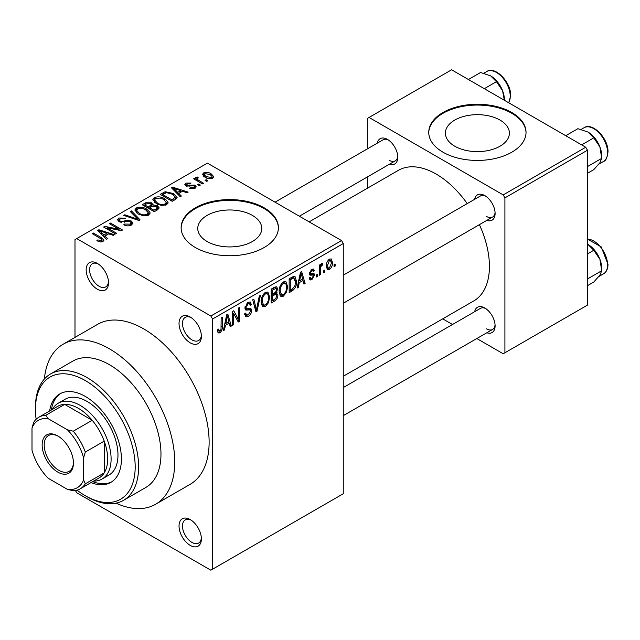 <?xml version="1.0" encoding="UTF-8"?>
<svg xmlns="http://www.w3.org/2000/svg" width="640" height="640" viewBox="0 0 640 640"><rect width="100%" height="100%" fill="white"/><g stroke="black" fill="none" stroke-linecap="round" stroke-linejoin="round"><path stroke-width="0.96" d="M190.208 342.832A15.808 9.128 60 0 1 179.032 323.472A15.808 9.128 60 0 1 190.208 317.016L190.208 317.016A15.808 9.128 60 0 1 201.384 336.384A15.808 9.128 60 0 1 190.208 342.832M191.104 317.576A13.376 7.72 -120 0 0 185.24 317.352A13.376 7.72 -120 0 0 183.192 328.072A13.376 7.72 -120 0 0 191.928 339.856A13.376 7.72 -120 0 0 198.616 340.52A13.376 7.72 -120 0 0 201.352 335.328M190.208 545.376A15.808 9.128 60 0 1 179.032 526.016A15.808 9.128 60 0 1 190.208 519.56L190.208 519.56A15.808 9.128 60 0 1 201.384 538.92A15.808 9.128 60 0 1 190.208 545.376M191.104 520.12A13.376 7.72 -120 0 0 185.24 519.896A13.376 7.72 -120 0 0 183.192 530.608A13.376 7.72 -120 0 0 191.928 542.4A13.376 7.72 -120 0 0 198.616 543.064A13.376 7.72 -120 0 0 201.352 537.864M97.344 289.224A15.808 9.128 60 0 1 86.168 269.856A15.808 9.128 60 0 1 97.344 263.408L97.344 263.408A15.808 9.128 60 0 1 108.528 282.768A15.808 9.128 60 0 1 97.344 289.224M98.24 263.968A13.376 7.72 -120 0 0 92.376 263.736A13.376 7.72 -120 0 0 90.328 274.456A13.376 7.72 -120 0 0 99.064 286.24A13.376 7.72 -120 0 0 105.752 286.904A13.376 7.72 -120 0 0 108.488 281.712M500.024 120.08A32.008 18.48 0 0 0 465.144 116.072A32.008 18.48 0 0 0 445.392 133.144A32.008 18.48 0 0 0 454.76 146.208A32.008 18.48 0 0 0 489.64 150.216A32.008 18.48 0 0 0 509.4 133.144A32.008 18.48 0 0 0 500.024 120.08M511.784 112.496A48.64 28.08 0 0 0 458.784 106.408A48.64 28.08 0 0 0 428.752 132.352A48.64 28.08 0 0 0 443 152.208A48.64 28.08 0 0 0 496.008 158.296A48.64 28.08 0 0 0 526.032 132.352A48.64 28.08 0 0 0 511.784 112.496M526.032 132.752A48.64 28.08 0 0 0 511.784 113.288A48.64 28.08 0 0 0 459.096 107.128A48.64 28.08 0 0 0 428.76 132.752M207.128 241.52A32.008 18.48 180 0 1 197.76 228.456A32.008 18.48 180 0 1 217.512 211.384A32.008 18.48 180 0 1 252.392 215.392A32.008 18.48 180 0 1 261.768 228.456A32.008 18.48 180 0 1 242.008 245.528A32.008 18.48 180 0 1 207.128 241.52M264.152 207.808A48.64 28.08 0 0 0 211.152 201.72A48.64 28.08 0 0 0 181.12 227.664A48.64 28.08 0 0 0 195.368 247.52A48.64 28.08 0 0 0 248.376 253.608A48.64 28.08 0 0 0 278.4 227.664A48.64 28.08 0 0 0 264.152 207.808M278.4 228.064A48.64 28.08 0 0 0 264.152 208.6A48.64 28.08 0 0 0 211.464 202.44A48.64 28.08 0 0 0 181.128 228.064M474.672 199.304A14.592 8.424 60 0 1 484.792 195.592L484.792 195.592A14.592 8.424 60 0 1 495.104 213.464A14.592 8.424 60 0 1 486.832 220.368M485.688 196.16A12.16 7.024 -120 0 0 480.432 195.984L343.256 275.176M377.344 143.112A14.592 8.424 60 0 1 387.456 139.4L387.456 139.4A14.592 8.424 60 0 1 397.776 157.272A14.592 8.424 60 0 1 389.504 164.176M388.352 139.968A12.16 7.024 -120 0 0 383.096 139.792L275.04 202.176M474.672 311.696A14.592 8.424 60 0 1 484.792 307.984L484.792 307.984A14.592 8.424 60 0 1 495.104 325.856A14.592 8.424 60 0 1 486.832 332.76M485.688 308.552A12.16 7.024 -120 0 0 480.432 308.376L343.256 387.568M116.056 503.16A92.416 53.36 -120 0 0 155.592 504.28A92.416 53.36 -120 0 0 169.76 430.232A92.416 53.36 -120 0 0 109.384 348.792A92.416 53.36 -120 0 0 63.176 344.216A92.416 53.36 -120 0 0 44.376 379.016M155.592 504.28L189.984 484.424A92.416 53.36 -120 0 0 204.152 410.368A92.416 53.36 -120 0 0 143.776 328.936A92.416 53.36 -120 0 0 97.568 324.36L63.176 344.216M343.256 376.272L473.816 300.896A75.392 43.528 -120 0 0 479.4 224.656M467.24 203.6A75.392 43.528 -120 0 0 436.12 174.048A75.392 43.528 -120 0 0 398.424 170.32L309.144 221.864M123.512 500.336L145.864 487.432A72.96 42.12 -120 0 0 157.048 428.968A72.96 42.12 -120 0 0 109.384 364.68A72.96 42.12 -120 0 0 72.904 361.064L50.552 373.968A72.96 42.12 60 0 1 87.032 377.584A72.96 42.12 60 0 1 134.696 441.88A72.96 42.12 60 0 1 123.512 500.336A72.96 42.12 60 0 1 87.032 496.728L85.312 495.736A70.528 40.72 -120 0 0 135.184 466.944A70.528 40.72 -120 0 0 85.312 380.56A70.528 40.72 -120 0 0 35.44 409.352A70.528 40.72 -120 0 0 36.128 419.28M324.816 270.088L324.816 272.072L323.72 272.704L323.72 270.72L324.816 270.088M320.432 269.36L320.432 274.6L319.344 275.232L319.344 265.12L320.432 264.488L320.432 266.104L321.736 263.552L322.784 263.496L322.464 265.12L321.68 265.392L320.64 267.176L320.432 269.36L319.344 268.728M317.312 274.416L317.312 276.4L316.216 277.032L316.216 275.048L317.312 274.416M314.496 274.944L311.848 279.736L310.072 280L309.176 278.024L310.272 277.216L310.792 278.408L311.928 278.248L313.4 275.824L313.12 275.072L309.968 275.176L309.336 273.6L311.8 269.296L313.624 269.032L314.336 270.72L313.24 271.528L312.816 270.56L311.84 270.712L310.432 272.76L310.784 273.4L313.864 273.16L314.496 274.944L311.68 273.32M309.528 272.24L310.784 273.4M299.232 282.688L298.288 287.384L297.144 288.048L300.472 272.224L301.624 271.56L305.112 283.44L303.968 284.104L303.024 280.504L299.232 282.688L298.376 282.192M283.384 296.168L280.92 296.408L280.24 295.8L279.16 291.656C278.928 287.856 280.336 284.6 283.392 281.904L285.896 281.68L287.608 286.616L286.52 292.24L283.384 296.168L279.376 293.856M265.408 306.552L262.944 306.784L262.264 306.184L261.184 302.04C260.944 298.232 262.36 294.984 265.416 292.288L267.92 292.064L269.624 297L268.536 302.616L265.408 306.552L261.392 304.232M219.776 332.896L218.064 332.904L217.408 329.928L218.504 329.112L219.832 331.24L221.008 329.512L221.16 318.016L222.256 317.384L222.256 326.816C222.528 329.192 221.704 331.216 219.776 332.896L217.536 331.6M217.416 330.368L219.832 331.24M210.848 316.024L341.544 240.568L343.256 243.552L343.256 493.752L212.568 569.208L212.568 319.008L210.848 316.024L76.712 238.584L74.992 239.576L74.992 337.392M343.256 243.552L212.568 319.008M225.448 325.288L224.504 329.984L223.352 330.648L226.68 314.824L227.832 314.16L231.328 326.048L230.176 326.704L229.232 323.104L225.448 325.288L224.584 324.792M233.672 313.568L233.672 324.688L232.576 325.32L232.576 311.424L233.744 310.752L238.36 319.232L238.36 308.08L239.456 307.456L239.456 321.352L238.28 322.032L233.672 313.568L232.576 312.936M251.648 310.464C251.528 313.048 250.392 315.048 248.24 316.464L245.76 316.792L244.616 313.864L245.704 313.048L246.496 314.992L248.336 314.784L250.552 311.12L250.056 309.888L245.8 310.072L244.928 307.92L248.04 302.312L250.32 302.008L251.336 304.56L250.24 305.376L249.584 303.68L248.072 303.92L246.024 307.336L246.448 308.608L244.928 307.728L246.368 308.552L250.816 308.304L251.648 310.464L248.184 308.464M260.456 295.328L257.016 311.216L255.944 311.832L252.704 299.8L253.84 299.152L256.416 309.936L259.312 295.992L260.456 295.328M275.68 292.096L277.912 295.064C277.888 297.688 276.784 299.696 274.584 301.072L271.192 303.032L271.192 289.128L274.592 287.168L276.704 286.768L277.6 288.92L276.416 292.52L277.048 292.664M296.52 281.384C296.8 285.168 295.424 288.312 292.376 290.8L289.168 292.648L289.168 278.752L293.968 276.24L294.968 276.408L296.52 281.384L295.368 280.72M332.472 262.488C332.688 265.264 331.672 267.632 329.424 269.592L327.584 269.768L326.376 266.112C326.192 263.368 327.208 261.04 329.424 259.12L331.288 258.952L332.472 262.488L331.272 261.792M335.128 264.128L335.128 266.112L334.04 266.744L334.04 264.76L335.128 264.128M212.568 569.208L210.848 570.2L76.712 492.752L75.432 490.544M207.872 180.728L206.784 181.36L205.064 180.368L206.152 179.736L207.872 180.728M200.368 185.064L199.28 185.696L197.56 184.704L198.648 184.072L200.368 185.064M181.352 196.04L180.208 196.704L171.496 187.832L172.648 187.168L188.176 192.104L187.032 192.76L182.488 191.232L178.704 193.424L181.352 196.04M161.576 205.464L156.368 203.704L152.8 199.664L154.264 197.6C158.048 196.328 161.512 196.704 164.664 198.744L167.896 201.864L168.056 202.696L166.6 204.736L161.576 205.464M143.592 215.84L138.384 214.08L134.824 210.04L136.28 207.984C140.064 206.704 143.536 207.088 146.68 209.12L149.92 212.248L150.08 213.08L148.624 215.12L143.592 215.84M131.456 225.032C128.832 226.248 126.272 226.16 123.768 224.776L124.704 224.056L130.152 224.16L131.208 222.864L130.304 221.688L119.096 221.712L117.552 219.76L118.912 218.016L125.8 218.184L124.864 218.912L120.352 218.808L119.36 219.984L120.232 221.104L121.8 221.616L126.848 220.352L131.376 221.048L132.968 223.12L131.456 225.032M107.56 238.648L106.416 239.304L97.704 230.432L98.856 229.768L114.384 234.704L113.24 235.368L108.696 233.84L104.912 236.024L107.56 238.648M341.544 240.568L207.408 163.128L76.712 238.584M100.432 241.96L96.88 240.664L97.816 239.936L101.64 240.616L101.912 239.416L92.192 233.624L93.28 232.992L101.456 237.704L103.968 240.2L103 241.464L100.432 241.96M102.144 241.832L101.912 239.416M116.736 233.352L115.64 233.984L103.6 227.032L104.768 226.36L119.04 229.264L109.384 223.696L110.48 223.064L122.52 230.008L121.344 230.688L107.096 227.784L116.736 233.352M140.08 219.872L139.008 220.488L123.728 215.408L124.864 214.76L138.072 219.408L130.336 211.6L131.48 210.936L140.08 219.872M157.64 209.728L154.256 211.688L142.216 204.736L145.616 202.776L151.648 202.784L152.992 204.928L157.44 205.768L159.232 207.936L157.64 209.728M153.048 204.568L152.992 206.024M175.44 199.456L172.232 201.312L160.192 194.36L165.216 191.72L173.496 193.552L177.112 197.464L175.44 199.456M195.064 188.304L189.584 188.224L190.52 187.496L193.896 187.536L194.6 186.68L194.008 185.904L185.984 185.96L184.832 184.48L185.952 183.096L190.992 183.08L190.056 183.8L187.24 183.792L186.896 185.224L194.888 185.144L196.224 186.832L195.064 188.304M186.48 186.208L186.48 184.656L186.896 186.36M203.496 183.256L202.4 183.888L193.648 178.832L194.744 178.2L196.144 179.008L195.888 177.36L197.4 177.032L198.336 177.928L197.392 178.296L197.376 179.488L203.496 183.256M195.536 177.88L195.888 177.36L195.888 178.68M197.4 177.032L197.376 180.984M212.64 178.16C209.872 179.112 207.344 178.824 205.064 177.296L202.488 174.448L203.576 172.92C206.304 171.968 208.8 172.24 211.064 173.728L213.736 176.632L212.64 178.16M585.736 147.248L587.456 150.224L504.912 197.88L503.192 194.904L585.736 147.248L451.6 69.8L367.336 118.448L367.336 148.888M367.336 176.976L367.336 188.264M504.912 197.88L504.912 352.768L503.192 353.76L476.824 338.536M452.512 324.496L442.728 318.848M504.912 352.768L587.456 305.112L587.456 150.224M503.192 194.904L369.056 117.456M486.512 216.448A12.16 7.024 -120 0 0 492.584 217.048A12.16 7.024 -120 0 0 495.064 212.408M389.176 160.248A12.16 7.024 -120 0 0 395.256 160.856A12.16 7.024 -120 0 0 397.736 156.208M486.512 328.84A12.16 7.024 -120 0 0 492.584 329.44A12.16 7.024 -120 0 0 495.064 324.8M97.816 241.152L97.816 239.936M101.64 241.944L101.64 240.616M93.28 234.256L93.28 232.992M98.856 231.608L98.856 229.768M104.912 237.776L104.912 236.024M101.392 232.384L103.872 235L106.92 233.24L99.616 230.776L101.392 232.384L101.392 234.192M103.872 236.72L103.872 235M99.616 232.384L99.616 230.776M106.92 234.864L106.92 233.24M104.768 227.704L104.768 226.36M119.04 230.216L119.04 229.264M110.48 224.328L110.48 223.064M107.096 229.048L107.096 227.784M124.704 225.232L124.704 224.056M130.152 225.6L130.152 224.16M118.912 221.608L118.912 218.016M120.232 222.224L120.232 221.104M121.8 222.52L121.8 221.616M126.848 221.496L126.848 220.352M131.376 225.072L131.376 221.048M124.864 215.784L124.864 214.76M138.072 220.176L138.072 219.408M131.48 212.768L131.48 210.936M136.28 212.616L136.28 207.984M146.68 210.464L146.68 209.12M149.92 213.84L149.92 212.248M137.696 208.792L136.592 210.352L139.504 213.464C141.824 214.976 144.4 215.256 147.208 214.312L148.288 212.76L145.552 209.736L142.368 208.432L137.696 208.792M139.504 214.656L139.504 213.464M147.208 215.696L147.208 214.312M145.616 204.4L145.616 202.776M151.648 206.688L151.648 202.784M157.24 209.96L157.44 205.768M144.72 206.184L144.72 204.92L148.312 206.992L151.624 204.536L151.624 206.704M148.312 208.256L148.312 206.992M151.4 206.84L150.752 203.528L146.624 203.816L144.72 204.92M149.72 207.808L153.944 210.24L157.24 208.16L156.352 206.4L151.88 206.56L149.72 207.808L149.72 209.072M153.944 211.504L153.944 210.24M156.264 210.528L156.264 208.904M154.264 202.24L154.264 197.6M164.664 200.08L164.664 198.744M167.896 203.456L167.896 201.864M155.672 198.408L154.568 199.968L157.48 203.08C159.808 204.592 162.376 204.88 165.192 203.928L166.264 202.384L163.528 199.352L160.344 198.048L155.672 198.408M157.48 204.28L157.48 203.08M165.192 205.312L165.192 203.928M165.216 193.104L165.216 191.72M173.496 194.88L173.496 193.552M162.696 194.536L171.92 199.864L175.328 197.136L172.384 194.176L166.432 192.656L162.696 194.536L162.696 195.8M171.92 201.128L171.92 199.864M173.888 200.352L173.888 198.728M172.648 189.008L172.648 187.168M178.704 195.176L178.704 193.424M175.184 189.784L177.664 192.392L180.712 190.64L173.408 188.176L175.184 189.784L175.184 191.592M177.664 194.12L177.664 192.392M173.408 189.776L173.408 188.176M180.712 192.264L180.712 190.64M190.52 188.584L190.52 187.496M193.896 188.792L193.896 187.536M185.952 185.944L185.952 183.096M187.976 186.552L187.976 185.44M194.888 188.408L194.888 185.144M198.648 185.336L198.648 184.072M194.744 179.464L194.744 178.2M196.144 180.272L196.144 179.008M198.96 181.896L198.96 180.64M206.152 181L206.152 179.736M203.576 176.28L203.576 172.92M211.064 175.08L211.064 173.728M204.8 173.664L204.192 174.544L206.152 176.664L211.424 177.416L212.024 176.52L210.056 174.408L204.8 173.664M206.152 177.872L206.152 176.664M211.424 178.632L211.424 177.416M223.6 329.464L224.504 329.984M229.768 325.144L231.328 326.048M227.824 322.288L229.232 323.104M226.832 318.816L225.816 323.448L228.864 321.688L227.336 315.896L226.832 318.816L225.952 318.304M224.968 322.96L225.816 323.448M226.552 315.44L227.336 315.896M232.576 324.056L233.672 324.688M236.016 317.872L238.36 319.232M237.2 320.048L239.456 321.352M244.64 314.384L248.24 316.464M247.752 302.496L251.336 304.56M246.856 303.216L248.072 303.92M245.032 306.768L246.024 307.336M255.552 310.368L257.016 311.216M255.256 309.264L256.416 309.936M268.464 296.328L269.624 297M267.68 302.12L268.536 302.616M265.424 293.904C263.08 296.008 262.032 298.512 262.28 301.432L263.544 305.088L265.4 304.928C267.688 302.888 268.736 300.44 268.536 297.584L268.072 294.712L267.304 293.768L265.424 293.904L264.216 293.208M261.224 300.824L262.28 301.432M274.576 287.176L277.6 288.92M274.408 293.048L277.912 295.064M272.288 290.12L272.288 294.272L275.488 292.296L276.504 289.784L276.016 288.456L272.288 290.12L271.192 289.488M271.192 293.64L272.288 294.272M272.288 295.896L272.288 300.776L275.736 298.608L276.816 295.712L276.248 294.2L272.288 295.896L271.192 295.264M271.192 300.144L272.288 300.776M273.04 293.84L274.44 294.656M286.44 285.944L287.608 286.616M285.664 291.744L286.52 292.24M283.4 283.528C281.056 285.624 280.008 288.136 280.256 291.048L281.528 294.704L283.376 294.552C285.664 292.504 286.712 290.056 286.512 287.208L286.048 284.328L285.28 283.384L283.4 283.528L282.192 282.832M279.2 290.44L280.256 291.048M290.968 289.984L292.376 290.8M290.264 279.744L290.264 290.392L292.232 289.256L294.984 285.64L295.424 281.992L293.76 278L290.264 279.744L289.168 279.112M289.168 289.76L290.264 290.392M290.792 277.816L292.2 278.624M292.112 277.048L294.288 278.136L292.264 276.968M297.392 286.864L298.288 287.384M303.56 282.544L305.112 283.44M301.616 279.688L303.024 280.504M300.624 276.216L299.6 280.848L302.648 279.088L301.128 273.296L300.624 276.216L299.736 275.704M298.76 280.36L299.6 280.848M300.344 272.84L301.128 273.296M309.208 278.208L311.848 279.736M309.384 272.92L313.12 275.072M311.84 269.272L314.336 270.72M310.768 270.096L311.84 270.712M309.432 272.616L310.592 273.288M316.216 275.768L317.312 276.4M319.344 273.968L320.432 274.6M319.344 265.472L320.432 266.104M321.064 264.312L322.464 265.12M320.816 264.896L321.68 265.392M319.344 266.424L320.64 267.176M323.72 271.44L324.816 272.072M326.52 267.912L329.424 269.592M329.392 260.576L327.472 265.48L328.32 268.232L329.456 268.128L331.376 263.216L330.552 260.488L328.36 259.984M326.432 264.872L327.472 265.48M334.04 265.48L335.128 266.112M90.992 482.608A51.072 29.488 -120 0 0 110.848 482.376A51.072 29.488 -120 0 0 118.672 441.456A51.072 29.488 -120 0 0 85.312 396.448A51.072 29.488 -120 0 0 59.776 393.92A51.072 29.488 -120 0 0 49.648 411M92.712 481.616A51.072 29.488 -120 0 0 111.688 481.856M77.056 490.176A70.528 40.72 -120 0 0 85.312 495.736L87.032 496.728M35.44 409.352L35.44 407.368A72.96 42.12 60 0 1 50.552 373.968M52.288 409.472A43.776 25.272 60 0 1 58.264 403.216L65.144 399.248A43.776 25.272 60 0 1 87.032 401.416A43.776 25.272 60 0 1 115.624 439.984A43.776 25.272 60 0 1 108.92 475.064L102.04 479.04A43.776 25.272 60 0 1 93.632 481.088M60.648 393.448A51.072 29.488 -120 0 0 51.368 410.008M581.64 144.88L593.784 137.864L599.888 146.872A19.464 11.232 -120 0 1 601.728 155.888L601.728 158.344L599.888 162.768L593.784 169.648L587.456 173.304M587.456 166.584L601.728 158.344L599.888 146.872A19.464 11.232 -120 0 0 587.968 132.048L593.784 137.864M565.744 135.704L577.896 128.688L587.968 132.048M42.144 445A22.128 12.776 60 0 1 57.792 435.96A22.128 12.776 60 0 1 73.44 463.072A22.128 12.776 60 0 1 57.792 472.104A22.128 12.776 60 0 1 42.144 445M58.32 436.28A20.672 11.936 -120 0 0 48.488 435.536A20.672 11.936 -120 0 0 44.208 445A20.672 11.936 -120 0 0 53.232 465.8A20.672 11.936 -120 0 0 69.16 471.336A20.672 11.936 -120 0 0 73.432 462.456M58.264 403.216A43.776 25.272 60 0 1 92 414.944A43.776 25.272 60 0 1 111.104 459A43.776 25.272 60 0 1 102.04 479.04M83.592 479.984L85.312 483.816A41.344 23.872 60 0 1 80.184 488.848L99.104 477.92A41.344 23.872 -120 0 0 104.224 472.896A41.344 23.872 -120 0 0 107.664 459A41.344 23.872 -120 0 0 104.224 441.128A41.344 23.872 -120 0 0 92.192 420.28L64.672 404.392A41.344 23.872 -120 0 0 57.76 406.312L38.84 417.232A41.344 23.872 60 0 1 45.76 415.312L48.224 418.72A38.912 22.464 -120 0 0 32 428.088L32 450.2A38.912 22.464 -120 0 0 48.224 478.288L67.368 489.344A38.912 22.464 -120 0 0 83.592 479.984L83.592 457.872A38.912 22.464 -120 0 0 67.368 429.776L48.224 418.72M67.368 429.776L73.272 431.2L92.192 420.28A41.344 23.872 -120 0 0 64.672 404.392L45.76 415.312M85.312 483.816L104.224 472.896L104.224 441.128L85.312 452.048L83.592 457.872M32 428.088L33.72 422.264A41.344 23.872 60 0 1 38.84 417.232M80.184 488.848A41.344 23.872 60 0 1 73.272 490.768L67.368 489.344M73.272 431.2A41.344 23.872 60 0 1 85.312 452.048M587.456 285.696L593.784 282.04L599.888 275.16L601.728 270.736L587.456 278.976M599.888 259.264L601.728 270.736L601.728 268.272A19.464 11.232 -120 0 0 599.888 259.264A19.464 11.232 -120 0 0 587.968 244.44L593.784 250.256L599.888 259.264M587.456 253.912L593.784 250.256M587.456 244.152L587.968 244.44M484.304 88.688L496.448 81.672L502.552 90.68A19.464 11.232 -120 0 1 504.4 99.688L504.4 100.288M468.416 79.512L480.56 72.496L490.632 75.856A19.464 11.232 -120 0 1 502.552 90.68L504.36 100.264M490.632 75.856L496.448 81.672M101.456 239.024L101.456 237.704M124.328 222.224L124.328 221.088M135.744 219.4L135.744 218.56M150.368 207.432L150.368 205.808M163.264 194.208L163.264 192.584M189.728 186.384L189.728 185.008M221.16 326.184L222.256 326.816M244.944 308.4L247.832 310.064M254.712 307.256L255.984 307.992M273.176 300.256L274.584 301.072M272.784 288.208L274.192 289.024M309.336 273.576L312.04 275.136M584.088 127.712C592.576 121.872 608.536 138.608 608 151.912C607.24 157.768 605.76 160.928 603.544 161.416A19.456 11.232 -120 0 0 607.576 152.504A19.456 11.232 -120 0 0 599.08 132.928A19.456 11.232 -120 0 0 584.088 127.712L581.144 129.416M587.456 239.088L601.248 246.912L608 264.304C607.952 268.832 606.464 272 603.544 273.808A19.456 11.232 -120 0 0 607.576 264.896A19.456 11.232 -120 0 0 587.456 239.2M508.68 102.76A19.456 11.232 -120 0 0 510.24 96.312A19.456 11.232 -120 0 0 501.744 76.736A19.456 11.232 -120 0 0 486.752 71.52L483.808 73.224M131.208 222.864L131.208 225.16M119.36 219.984L119.36 221.864M136.592 210.352L136.592 212.872M148.288 212.76L148.288 215.296M154.568 199.968L154.568 202.496M166.264 202.384L166.264 204.912M175.328 197.136L175.328 199.52M194.6 186.68L194.6 188.544M197.032 178.848L197.032 180.784M204.192 174.544L204.192 176.752M212.024 176.52L212.024 178.448M246.496 314.992L244.616 313.904M250.056 309.888L247.768 308.568M249.584 303.68L247.648 302.56M267.304 293.768L265.088 292.488M263.544 305.088L261.312 303.8M276.016 288.456L274.192 287.4M276.248 294.2L274.328 293.096M285.28 283.384L283.064 282.112M281.528 294.704L279.288 293.416M310.792 278.408L309.6 277.72M312.816 270.56L311.256 269.656M310.664 273.344L309.432 272.632M330.552 260.488L328.856 259.512M328.32 268.232L326.416 267.128M603.544 161.416L598.872 164.112M343.256 303.264L492.584 217.048M492.584 329.44L343.256 415.656M395.256 160.856L299.36 216.216M603.544 273.808L598.872 276.504M508.768 102.808L510.664 95.72C511.208 82.416 495.248 65.672 486.752 71.52"/></g></svg>
